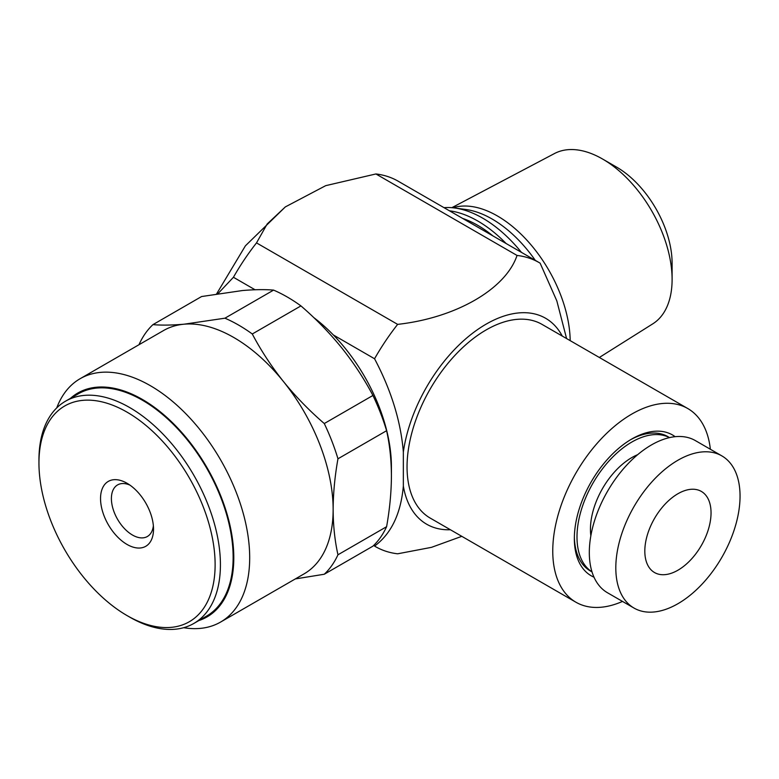 <?xml version="1.0" encoding="UTF-8"?>
<svg xmlns="http://www.w3.org/2000/svg" width="779" height="779" viewBox="0 0 779 779"><rect width="100%" height="100%" fill="white"/><g stroke="black" fill="none" stroke-linecap="round" stroke-linejoin="round"><path stroke-width="1.17" d="M492.941 235.91A105.311 60.801 -120 0 0 477.78 225.355A105.311 60.801 -120 0 0 462.599 218.402M313.674 317.511A129.256 74.628 60 0 1 391.418 466.748L391.418 475.92C391.34 492.172 389.734 509.096 386.598 526.701A152.294 87.93 60 0 1 372.927 546.157L324.278 574.24L295.299 578.933M521.433 252.357A110.628 63.868 -120 0 0 482.717 218.169A110.628 63.868 -120 0 0 454.809 208.003A110.628 63.868 -120 0 0 444.011 207.662M506.116 243.515A110.628 63.868 -120 0 0 477.78 221.022A110.628 63.868 -120 0 0 449.444 210.797M535.3 260.371A102.974 59.457 -120 0 0 492.085 219.006A102.974 59.457 -120 0 0 466.105 209.541L454.809 208.003M570.189 340.647A102.974 59.457 -120 0 0 497.392 215.949A102.974 59.457 -120 0 0 452.911 207.779M300.937 305.904L252.289 333.987C261.004 350.531 271.394 366.383 283.468 381.544C295.699 396.618 309.302 410.621 324.278 423.542L372.927 395.459C364.212 378.915 353.822 363.063 341.747 347.901C329.517 332.828 315.914 318.825 300.937 305.904A152.294 87.93 60 0 0 273.585 290.109C264.87 289.36 254.48 289.506 242.405 290.548L201.595 296.536L152.947 324.629C161.662 325.379 172.052 325.233 184.126 324.191A140.493 81.113 60 0 1 233.797 337.502A140.493 81.113 60 0 1 283.468 381.544A140.493 81.113 60 0 1 333.139 509.573A140.493 81.113 60 0 1 304.044 573.889L220.593 622.061A140.493 81.113 60 0 1 183.669 627.699M56.76 407.884A140.493 81.113 60 0 1 80.101 378.721A140.493 81.113 60 0 1 150.347 385.683A140.493 81.113 60 0 1 249.689 557.745A140.493 81.113 60 0 1 220.593 622.061M602.556 159.013L616.598 167.115A78.484 45.318 -120 0 1 672.102 263.244L672.102 279.457A98.349 56.779 -120 0 0 602.556 159.013A98.349 56.779 -120 0 0 554.482 153.541L451.849 207.681M70.48 398.342A129.256 74.628 60 0 1 172.227 422.452A129.256 74.628 60 0 1 233.797 557.745A129.256 74.628 60 0 1 198.791 620.59M372.927 395.459A152.294 87.93 60 0 1 386.598 430.709C389.734 444.692 391.34 459.766 391.418 475.92M386.598 430.709L337.959 458.792C334.824 476.397 333.217 493.321 333.139 509.573C333.217 525.728 334.824 540.801 337.959 554.784L386.598 526.701M324.278 423.542A152.294 87.93 60 0 1 337.959 458.792M273.585 290.109L224.936 318.192A152.294 87.93 60 0 1 252.289 333.987M80.101 378.721L163.551 330.539A140.493 81.113 60 0 1 184.126 324.191L224.936 318.192M139.266 344.084A152.294 87.93 60 0 1 152.947 324.629M337.959 554.784A152.294 87.93 60 0 1 324.278 574.24M599.343 357.473L652.802 323.83A98.349 56.779 -120 0 0 672.102 279.457M622.499 601.427A111.835 64.569 -60 0 1 575.915 602.216A111.835 64.569 -60 0 1 552.759 551.016A111.835 64.569 -60 0 1 601.573 438.47A111.835 64.569 -60 0 1 687.75 408.517A111.835 64.569 -60 0 1 710.36 449.249M687.75 408.517L542.048 324.395A111.835 64.569 120 0 0 455.871 354.357A111.835 64.569 120 0 0 407.047 466.894A111.835 64.569 120 0 0 430.212 518.093L575.915 602.216M594.007 577.19A81.298 46.935 -60 0 1 574.347 538.552A81.298 46.935 -60 0 1 631.827 438.986A81.298 46.935 -60 0 1 675.12 436.688M574.357 536.994A77.549 44.773 120 0 0 590.404 570.997L592.021 571.922M592.011 571.883A77.549 44.773 -60 0 1 576.996 537.023A77.549 44.773 -60 0 1 610.152 459.717A77.549 44.773 -60 0 1 669.531 437.613L667.963 436.668A77.549 44.773 120 0 0 630.493 439.775M637.68 454.673A58.542 33.799 120 0 0 590.443 529.262A58.542 33.799 120 0 0 590.852 535.777M711.042 512.855A46.828 27.041 -60 0 1 690.603 559.984A46.828 27.041 -60 0 1 654.516 572.536A46.828 27.041 -60 0 1 644.817 551.094A46.828 27.041 -60 0 1 665.256 503.964A46.828 27.041 -60 0 1 701.343 491.422A46.828 27.041 -60 0 1 711.042 512.855M721.851 455.89L695.365 440.593A87.852 50.723 120 0 0 627.66 464.138A87.852 50.723 120 0 0 589.314 552.545A87.852 50.723 120 0 0 607.513 592.77L633.999 608.058A87.852 50.723 -60 0 1 615.809 567.842A87.852 50.723 -60 0 1 654.156 479.426A87.852 50.723 -60 0 1 721.851 455.89A87.852 50.723 -60 0 1 740.05 496.106A87.852 50.723 -60 0 1 701.704 584.523A87.852 50.723 -60 0 1 633.999 608.058M482.318 229.776L398.166 181.195A163.911 94.629 120 0 0 375.906 173.96L517.042 255.444A163.911 94.629 -60 0 1 539.292 262.669A163.911 94.629 -60 0 1 540.129 263.166L556.819 300.86L566.586 338.563M217.945 293.673L233.427 277.275L255.035 289.749M461.801 536.332L431.478 547.345L397.641 553.801A163.911 94.629 -60 0 1 375.39 546.576A163.911 94.629 -60 0 1 374.553 546.079L375.39 546.576M333.393 334.989L374.553 358.759C391.224 390.269 400.825 421.361 403.347 452.034L403.347 486.047C400.844 513.78 391.243 533.79 374.553 546.079M374.553 358.759A163.911 94.629 -60 0 1 397.641 324.376L256.515 242.892A163.911 94.629 120 0 0 233.427 277.275M256.515 242.892L267.197 223.963L285.338 206.912L325.7 185.665L375.906 173.96M450.428 529.759A118.914 68.659 -60 0 1 403.347 486.047M403.347 452.034A118.914 68.659 -60 0 1 475.122 331.338A118.914 68.659 -60 0 1 562.263 336.061M517.042 255.444C505.727 289.165 455.871 317.881 397.641 324.376M127.035 544.443A37.46 21.627 60 0 1 100.54 498.56A37.46 21.627 60 0 1 127.035 483.262L127.035 483.262A37.46 21.627 60 0 1 153.521 529.145A37.46 21.627 60 0 1 127.035 544.443M129.908 485.103A29.787 17.196 -120 0 0 117.571 484.918A29.787 17.196 -120 0 0 113.004 508.784A29.787 17.196 -120 0 0 132.469 535.037A29.787 17.196 -120 0 0 147.358 536.507A29.787 17.196 -120 0 0 153.366 525.737M129.684 617.095L127.035 615.566A124.572 71.921 -120 0 0 215.121 564.707A124.572 71.921 -120 0 0 127.035 412.14A124.572 71.921 -120 0 0 38.95 462.999A124.572 71.921 -120 0 0 127.035 615.566L129.684 617.095A128.321 74.083 -120 0 0 193.844 623.443A128.321 74.083 -120 0 0 213.514 520.625A128.321 74.083 -120 0 0 129.684 407.553A128.321 74.083 -120 0 0 65.524 401.195A128.321 74.083 -120 0 0 38.95 459.941L38.95 462.999M193.844 623.443L206.562 616.111A128.321 74.083 -120 0 0 226.231 513.283A128.321 74.083 -120 0 0 142.401 400.211A128.321 74.083 -120 0 0 78.241 393.853L65.524 401.195M539.292 262.669L480.439 228.695M216.611 293.887L245.404 245.823L285.338 206.912"/></g></svg>
